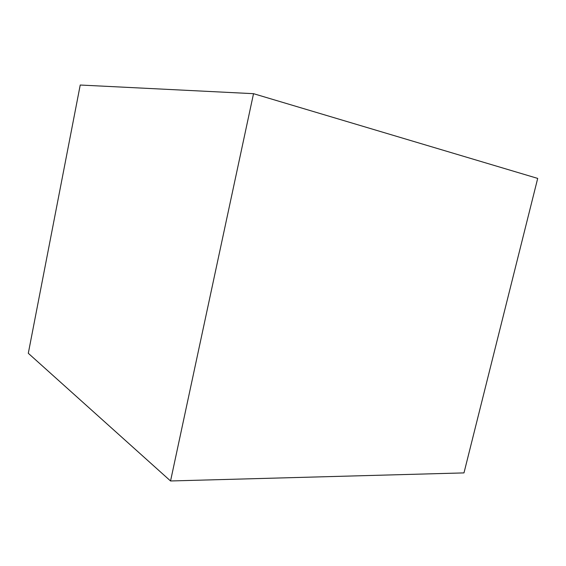 <?xml version="1.0" encoding="UTF-8"?>
<svg xmlns="http://www.w3.org/2000/svg" width="566" height="566" viewBox="0 0 566 566"><rect width="100%" height="100%" fill="white"/><g stroke="black" fill="none" stroke-linecap="round" stroke-linejoin="round"><path stroke-width="0.85" d="M170.55 480.973L28.3 353.29L80.231 85.027L253.526 93.68L170.55 480.973L463.978 472.9L537.7 178.41L253.526 93.68"/></g></svg>
